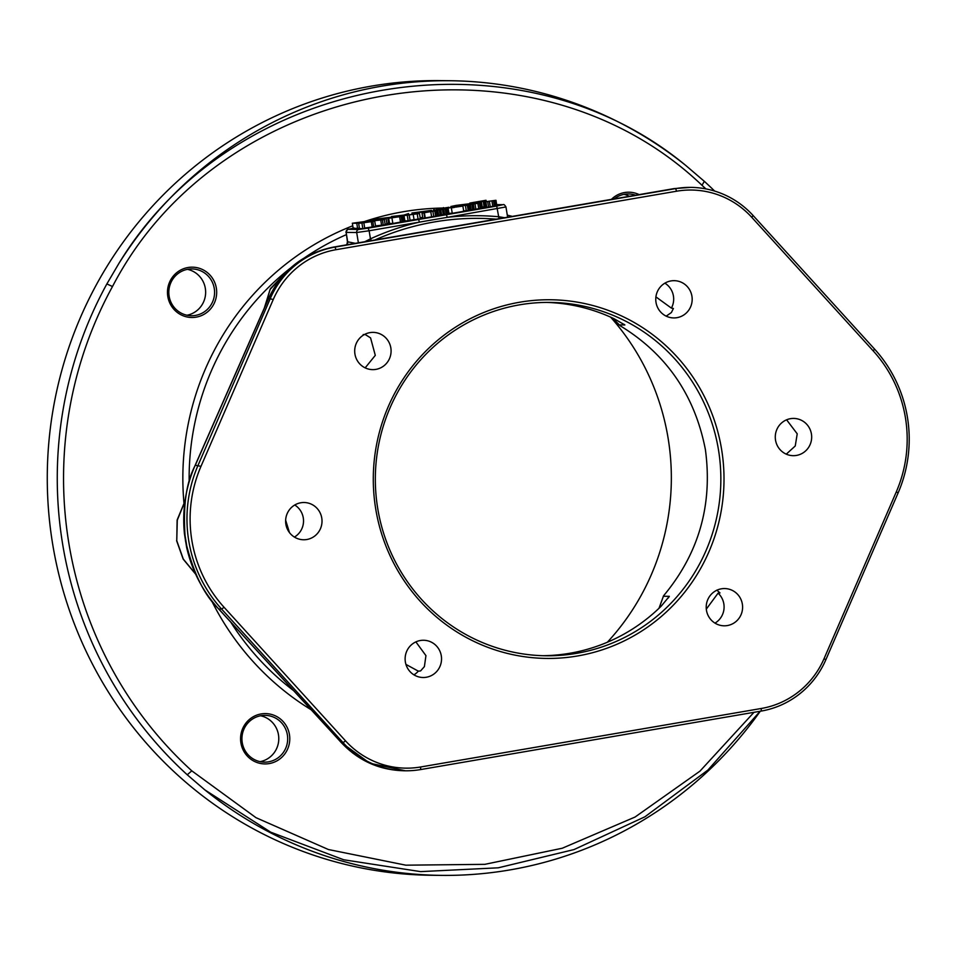 <?xml version="1.0" encoding="UTF-8"?>
<svg xmlns="http://www.w3.org/2000/svg" width="956" height="956" viewBox="0 0 956 956"><rect width="100%" height="100%" fill="white"/><g stroke="black" fill="none" stroke-linecap="round" stroke-linejoin="round"><path stroke-width="1.43" d="M760.271 711.24A397.349 388.53 -89.4 0 1 441.768 875.385A397.349 388.53 -89.4 0 1 204.931 789.955L187.245 774.778A397.349 388.53 -89.4 0 1 62.594 543.856A397.349 388.53 -89.4 0 1 106.869 283.932L118.747 263.677A397.349 388.53 -89.4 0 1 449.81 80.722A397.349 388.53 -89.4 0 1 685.811 165.484L704.333 181.329A397.349 388.53 -89.4 0 1 714.646 191.069M441.768 875.385L431.765 875.278A397.349 388.53 -89.4 0 1 52.604 543.761A397.349 388.53 -89.4 0 1 439.82 80.615L449.81 80.722M705.898 188.906A392.056 383.344 90.6 0 0 701.991 185.297C531.417 22.454 221.876 75.62 112.497 286.525A392.056 383.344 90.6 0 0 191.798 770.835L255.993 817.679L328.446 849.537L405.834 865.18L484.8 864.343L562.259 848.235L635.071 817.033L699.971 771.134L753.985 712.316M685.799 165.484C515.714 24.641 234.148 73.349 118.747 263.677M204.931 789.943L270.727 832.186L343.67 859.755L420.568 871.621L498.267 867.809L574.006 849.573L644.894 816.806L707.858 770.106L760.116 711.264M172.044 277.73A25.167 24.605 90.6 0 0 177.792 312.827A25.167 24.605 90.6 0 0 212.113 306.936A25.167 24.605 90.6 0 0 206.365 271.839A25.167 24.605 90.6 0 0 172.044 277.73M639.122 194.606A25.167 24.605 90.6 0 0 611.434 199.362M250.89 759.255A25.167 24.605 90.6 0 0 285.211 753.364A25.167 24.605 90.6 0 0 279.463 718.267A25.167 24.605 90.6 0 0 245.142 724.158A25.167 24.605 90.6 0 0 250.89 759.255M289.465 532.588L285.641 520.184M347.303 242.991L346.646 244.832M447.42 227.528L466.05 224.325M666.201 316.149L671.375 312.552L673.418 308.465L671.399 308.119L655.912 296.886M610.621 317.141A239.06 233.754 -89.4 0 1 668.136 438.374A239.06 233.754 -89.4 0 1 607.335 642.265M365.168 367.869L375.29 355.357L370.57 337.886L365.515 334.696L363.208 334.516M664.874 283.167A18.63 18.212 -89.4 0 1 673.43 296.025A18.63 18.212 90.6 0 1 671.399 308.119M691.929 296.217A18.63 18.212 90.6 0 0 674.159 280.67A18.63 18.212 90.6 0 0 656.007 302.383A18.63 18.212 90.6 0 0 673.789 317.93A18.63 18.212 90.6 0 0 691.929 296.217M345.522 740.852L224.074 607.287A129.801 126.921 -89.4 0 1 200.987 466.337L273.249 299.515A85.658 83.746 -89.4 0 1 335.986 249.707L676.597 191.212A85.658 83.746 -89.4 0 1 751.775 217.335L873.222 350.9A129.801 126.921 -89.4 0 1 896.31 491.838L824.048 658.672A85.658 83.746 -89.4 0 1 761.311 708.48L420.7 766.975A85.658 83.746 -89.4 0 1 345.522 740.852L343.073 742.645L221.625 609.091A132.454 129.514 -89.4 0 1 198.071 465.261L270.333 298.439A88.299 86.339 -89.4 0 1 335.006 247.09L675.617 188.595A88.299 86.339 -89.4 0 1 690.77 187.376A88.299 86.339 -89.4 0 1 753.113 215.53L874.561 349.083A132.454 129.514 -89.4 0 1 898.114 492.914L825.853 659.736A88.299 86.339 -89.4 0 1 761.179 711.085L420.568 769.58A88.299 86.339 -89.4 0 1 405.416 770.787A88.299 86.339 -89.4 0 1 343.073 742.645L341.411 742.633L369.912 763.258L405.416 770.787M375.696 508.795A179.334 175.354 -89.4 0 1 519.682 302.227A179.334 175.354 -89.4 0 1 721.601 449.392A179.334 175.354 -89.4 0 1 577.615 655.959A179.334 175.354 -89.4 0 1 375.696 508.795M306.84 539.507A18.63 18.212 90.6 0 0 304.02 502.509A18.63 18.212 90.6 0 0 285.677 522.585A18.63 18.212 90.6 0 0 306.84 539.507M790.457 418.68A18.63 18.212 90.6 0 0 793.277 455.677A18.63 18.212 90.6 0 0 811.62 435.589A18.63 18.212 90.6 0 0 790.457 418.68M375.911 369.375A18.63 18.212 90.6 0 0 373.091 332.377A18.63 18.212 90.6 0 0 354.748 352.465A18.63 18.212 90.6 0 0 375.911 369.375M721.386 588.812A18.63 18.212 90.6 0 0 724.206 625.81A18.63 18.212 90.6 0 0 742.549 605.722A18.63 18.212 90.6 0 0 721.386 588.812M441.29 655.792A18.63 18.212 90.6 0 0 423.508 640.257A18.63 18.212 90.6 0 0 405.368 661.97A18.63 18.212 90.6 0 0 423.138 677.505A18.63 18.212 90.6 0 0 441.29 655.792M690.77 187.376L674.231 188.583L333.62 247.078C303.661 253.113 282.008 270.225 268.672 298.415L195.299 465.237C185.87 482.9 182.596 508.078 185.464 540.761C193.148 572.656 204.273 595.421 218.852 609.056L341.411 742.633M224.074 607.287L221.625 609.091L218.852 609.056A5.294 0.609 137.5 0 1 218.733 609.032C202.66 591.334 191.953 570.756 186.623 547.298L184.46 533.998C182.058 510.157 185.631 487.237 195.179 465.249L200.987 466.337M187.675 551.684L184.03 529.086M184.998 501.243L177.278 520.195L176.764 540.678L183.277 559.033L195.562 574.006M405.93 664.408L418.346 671.16L420.58 670.933L424.392 666.619L425.946 655.637L415.884 641.882M706.281 609.163L718.076 593.15L719.999 592.935L716.821 590.127M418.346 671.16A18.63 18.212 -89.4 0 1 413.912 674.828M718.076 593.15A18.63 18.212 -89.4 0 1 714.968 623.133M546.485 302.407A176.693 172.761 -89.4 0 1 614.206 318.802L624.865 324.956L618.843 324.897L612.533 318.013M377.704 508.353A176.693 172.761 -89.4 0 1 549.879 302.407A176.693 172.761 -89.4 0 1 718.482 449.822A176.693 172.761 90.6 0 1 546.306 655.768A176.693 172.761 90.6 0 1 377.704 508.353M542.9 655.697A176.693 172.761 -89.4 0 0 661.253 606.104L669.343 596.317L663.273 596.281L664.336 594.859C699.051 552.831 712.734 504.433 705.409 449.69C694.881 395.354 666.499 354.067 620.277 325.829L612.438 317.978M623.981 324.299A22.072 21.582 90.6 0 0 624.865 324.956L624.674 324.777M669.021 596.891L668.208 598.026M659.066 608.231L663.572 595.803L658.983 608.315M187.006 315.229A23.398 22.884 90.6 0 0 187.472 269.341M629.418 196.279A23.398 22.884 90.6 0 0 624.017 194.367M260.116 761.657A23.398 22.884 90.6 0 0 260.582 715.757M173.072 278.758A23.398 22.884 90.6 0 0 191.463 315.731A23.398 22.884 90.6 0 0 210.332 305.908A23.398 22.884 -89.4 0 0 191.941 268.935A23.398 22.884 -89.4 0 0 173.072 278.758M635.62 195.203A23.398 22.884 90.6 0 0 614.218 198.884M251.524 757.809A23.398 22.884 90.6 0 0 286.561 745.991A23.398 22.884 90.6 0 0 278.088 719.701A23.398 22.884 -89.4 0 0 243.051 731.519A23.398 22.884 -89.4 0 0 251.524 757.809M786.262 454.16L795.249 445.986L797.22 433.821L786.597 419.804M294.412 537.081A18.63 18.212 90.6 0 0 294.735 504.995M185.034 500.944L177.135 520.004L176.764 540.678M284.422 274.073L270.046 289.537L264.501 307.641M337.074 737.996L352.668 752.993M353.146 228.197L348.271 229.332L358.811 229.44L368.144 228.149L446.356 214.718L447.336 217.335L505.951 206.95C504.66 204.871 503.74 204.118 503.179 204.692L496.666 204.632M372.195 221.206L371.537 220.645L352.334 223.238L353.194 228.46L359.432 228.197M386.893 223.477L389.45 222.999M420.15 217.765L422.707 217.323M482.254 207.105L484.095 206.783M364.702 228.054L375.612 226.464L374.752 221.23L358.655 223.393L374.752 221.23M358.655 223.393L359.504 228.615L362.838 228.651L364.75 228.329L363.901 223.095M375.517 225.903L385.184 224.815L384.336 219.593L382.627 219.569L386.116 218.673L373.975 220.764L384.336 219.593M385.113 224.373L386.965 223.907L386.116 218.673M388.662 218.243L389.522 223.465L392.856 223.501L404.531 221.35L403.635 216.068L388.662 218.243L403.671 216.128M410.052 220.274L420.317 218.781L419.457 213.558L403.994 215.602L419.457 213.558M403.994 215.602L404.854 220.836L408.176 220.872L410.1 220.537L409.24 215.315M422.014 213.116L422.875 218.338L424.787 218.016L435.637 216.152L434.789 210.929L426.352 211.766L422.014 213.116L434.789 210.929M435.566 215.686L448.591 213.786L447.743 208.563L434.012 210.451L447.743 208.563M448.065 208.038L448.914 213.26L452.248 213.296L463.744 211.324L462.883 206.102L448.065 208.038L462.883 206.102M463.672 210.858L468.213 210.559L467.353 205.337L462.106 205.624L467.353 205.337M467.675 204.811L468.571 210.093L472.79 209.734L482.41 208.026L481.513 202.744L467.675 204.811L481.549 202.803M483.33 202.122L495.961 200.282L483.366 202.063L484.178 207.344L484.823 207.321M483.999 202.302L484.859 207.536L490.249 206.771L496.809 205.504L495.961 200.282M418.513 219.498L419.505 222.115L447.336 217.335A262.649 256.817 -89.4 0 1 499.032 216.773L504.565 217.717M499.032 218.661L496.726 206.066L502.725 204.727L496.678 204.668M371.382 240.589L370.45 238.857A262.649 256.817 -89.4 0 1 419.505 222.115L369.124 230.766L370.45 238.857L364.822 241.713M347.709 242.776L347.136 243.29L347.434 241.749L355.357 243.338M352.334 223.238L356.779 223.274L372.099 220.645M357.628 228.508L356.779 223.274M377.883 218.852L372.529 219.952L376.126 219.832L391.076 217.203L377.883 218.852M378.445 218.852L388.471 217.562L378.54 219.39M406.169 214.801L408.535 213.582L403.898 215.088L391.506 216.51L406.24 215.22M431.144 210.404L411.94 212.997L416.386 213.045L431.144 210.404M436.163 209.376L448.973 207.261L436.163 209.376M456.215 205.397L450.874 206.496L454.47 206.376L469.42 203.748L456.215 205.397M456.789 205.397L466.815 204.106L456.872 205.934M486.03 200.27L469.85 203.054L481.095 201.931L486.03 200.27L486.222 201.489M391.004 217.92L401.723 216.403L391.004 217.92M413.398 214.252L406.264 215.279L413.362 214.072M425.348 211.993L430.14 211.515L425.408 212.328M391.171 217.813L391.076 217.203M388.614 223.166L387.766 217.944M380.201 219.88L380.094 219.259M374.991 220.585L374.895 219.976M374.107 220.74L373.999 220.047M372.768 221.218L372.577 220.035M372.744 221.218L372.529 219.952M408.738 214.789L408.535 213.582M402.87 216.056L402.763 215.387M391.697 217.717L391.506 216.51M431.849 211.216L431.706 210.416M412.144 214.216L411.94 212.997M433.809 211.025L433.606 209.806M443.56 208.265L443.453 207.583M449.081 207.87L448.973 207.261M447.312 208.492L447.181 207.703M442.078 209.591L441.935 208.659M439.856 209.95L439.7 209.017M437.956 210.141L437.812 209.304M434.598 210.356L434.502 209.746M469.515 204.381L469.42 203.748M467.723 204.799L467.615 204.19M466.241 205.325L466.098 204.488M460.816 206.376L460.661 205.432M458.593 206.759L458.438 205.803M456.705 207.082L456.55 206.09M454.638 207.44L454.47 206.376M453.419 207.643L453.24 206.52M452.523 207.739L452.343 206.592M451.113 207.727L450.921 206.58M451.077 207.727L450.874 206.496M481.238 202.791L481.095 201.931M478.98 202.815L478.837 201.907M470.041 204.285L469.85 203.054M362.838 228.651L361.977 223.429M373.688 226.787L372.84 221.565M372.135 226.775L371.275 221.553M383.272 225.138L382.412 219.916M381.575 225.126L380.715 219.904M404.173 221.469L403.312 216.235M403.181 221.684L402.321 216.462M402.046 221.911L401.185 216.677M400.516 222.186L399.656 216.952M392.856 223.501L391.996 218.279M414.032 219.593L413.183 214.359M408.176 220.872L407.328 215.638M418.083 219.163L417.222 213.941M433.725 216.474L432.877 211.252M431.598 216.689L430.738 211.467M425.217 217.789L424.356 212.567M424.787 218.016L423.926 212.794M448.245 213.893L447.384 208.671M447.241 214.12L446.392 208.898M446.105 214.335L445.257 209.113M444.588 214.61L443.727 209.388M443.309 214.837L442.449 209.603M441.636 215.112L440.788 209.878M440.226 215.327L439.366 210.105M438.661 215.542L437.8 210.32M437.74 215.65L436.88 210.428M437.059 215.698L436.211 210.475M452.248 213.296L451.387 208.073M466.301 210.882L465.441 205.66M481.418 208.253L480.557 203.031M480.282 208.468L479.422 203.246M478.753 208.743L477.892 203.52M475.873 209.245L475.024 204.01M474.212 209.519L473.351 204.285M472.79 209.734L471.941 204.512M471.236 209.95L470.376 204.727M470.304 210.057L469.456 204.835M469.635 210.105L468.775 204.883M468.571 210.093L467.711 204.871M496.463 205.612L495.602 200.39M495.459 205.839L494.611 200.617M494.324 206.054L493.475 200.832M492.806 206.329L491.946 201.107M490.249 206.771L489.388 201.549M488.576 207.046L487.727 201.824M486.771 207.321L485.911 202.098M485.457 207.476L484.608 202.254M484.465 207.356L483.617 202.122M187.245 774.778L191.798 770.835M106.869 283.932L112.497 286.525M704.333 181.329L701.991 185.297M211.384 600.284A270.058 264.059 90.6 0 0 311.19 709.782M183.934 502.713A270.058 264.059 -89.4 0 1 352.752 225.795M362.611 222.174A270.058 264.059 -89.4 0 1 443.524 208.026M507.289 215.136A270.058 264.059 -89.4 0 1 512.285 216.391M230.743 622.117A264.728 258.837 90.6 0 0 293.647 690.662M189.157 481.788A264.728 258.837 -89.4 0 1 290.469 268.074M304.88 257.546A264.728 258.837 -89.4 0 1 346.287 234.686M374.907 239.98A260.008 254.224 -89.4 0 1 496.224 219.151M420.7 766.975L420.568 769.58M761.311 708.48L761.179 711.085M824.048 658.672L825.853 659.736M896.31 491.838L898.114 492.914M873.222 350.9L874.561 349.083M751.775 217.335L753.113 215.53M676.597 191.212L675.617 188.595L674.231 188.583L333.584 247.078C303.554 253.137 281.877 270.249 268.552 298.427L195.179 465.249M335.986 249.707L335.006 247.09L333.62 247.078M273.249 299.515L268.552 298.427M404.89 770.787C379.902 770.357 358.715 760.964 341.304 742.597L218.733 609.032A5.294 0.609 137.5 0 1 218.721 608.924M446.356 214.718L496.726 206.066M368.144 228.149L369.124 230.766L356.684 232.499L358.38 242.824M358.811 229.44A2.653 2.593 90.6 0 0 356.684 232.499L346.144 232.392L347.709 241.976A2.653 2.581 100.1 0 1 346.311 244.772M348.271 229.332A2.653 2.593 90.6 0 0 346.144 232.392L347.434 241.749M264.286 308.143L270.429 288.604L284.565 273.918M176.585 540.642L183.17 559.117L195.633 574.162M336.62 737.506L352.895 753.173M354.246 228.006C344.59 230.898 349.478 226.536 345.905 232.344M505.951 206.95L507.624 217.191"/></g></svg>
